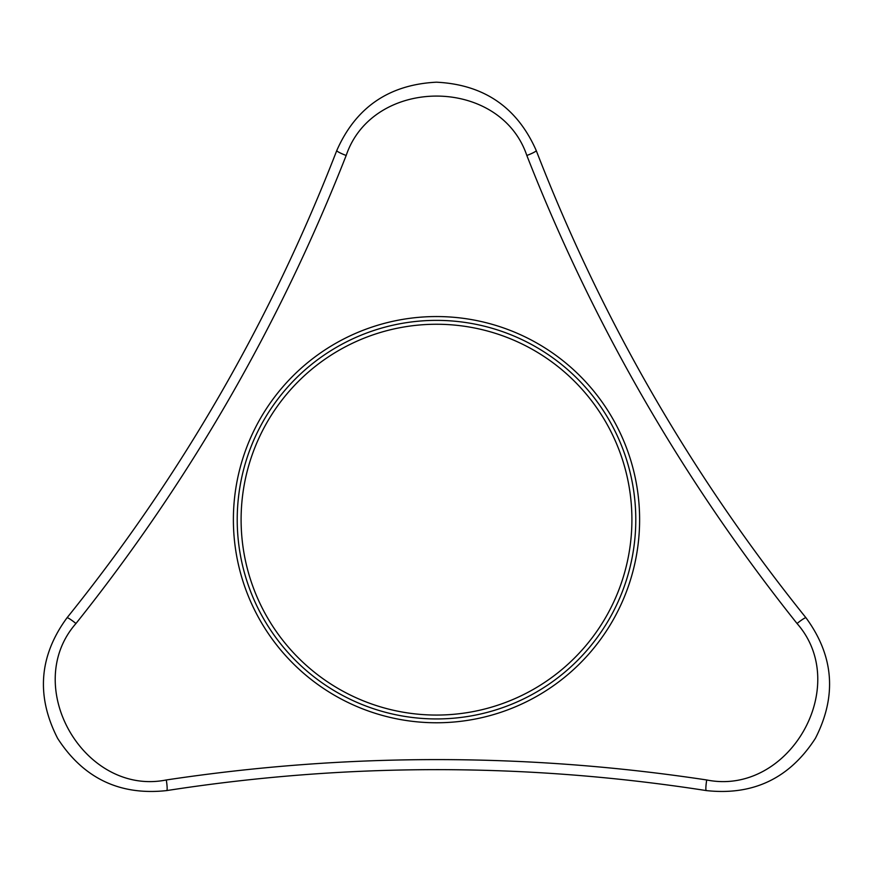 <?xml version="1.0" encoding="UTF-8"?>
<svg xmlns="http://www.w3.org/2000/svg" width="873" height="873" viewBox="0 0 873 873"><rect width="100%" height="100%" fill="white"/><g stroke="black" fill="none" stroke-linecap="round" stroke-linejoin="round"><path stroke-width="1.31" d="M336.76 150.582A9.723 1.189 21.1 0 0 346.177 155.481C279.371 325.52 189.299 481.525 75.951 623.518A9.723 1.189 -141.1 0 0 66.992 617.822C180.907 476.342 270.826 320.587 336.76 150.582C355.769 107.39 388.998 84.594 436.445 82.193C483.926 84.528 517.198 107.324 536.251 150.582C601.824 319.965 691.743 475.709 806.008 617.822A9.723 1.189 141.1 0 0 797.049 623.518C683.199 480.652 593.127 324.636 526.834 155.481C499.989 76.213 372.924 76.355 346.177 155.481M75.951 623.518C20.723 686.396 84.386 796.372 166.285 779.971C346.941 752.81 527.085 752.81 706.726 779.971C788.788 796.362 852.201 686.254 797.049 623.518M536.251 150.582A9.723 1.189 158.9 0 1 526.834 155.481M706.726 779.971A9.723 1.189 98.9 0 0 706.268 790.578C526.79 762.675 346.941 762.675 166.743 790.578C119.83 795.718 83.481 778.334 57.673 738.449C35.957 696.152 39.067 655.95 66.992 617.822M806.008 617.822C833.911 655.874 837.032 696.054 815.393 738.34C789.629 778.29 753.246 795.707 706.268 790.578M166.285 779.971A9.723 1.189 81.1 0 1 166.743 790.578M237.216 519.664A199.295 199.295 0 0 1 536.153 347.072A199.295 199.295 0 0 1 536.153 692.245A199.295 199.295 0 0 1 237.216 519.664A199.295 199.295 0 0 1 536.153 347.072A199.295 199.295 0 0 1 536.153 692.245A199.295 199.295 0 0 1 237.216 519.664A199.295 199.295 0 0 1 536.153 347.072A199.295 199.295 0 0 1 536.153 692.245A199.295 199.295 0 0 1 237.216 519.664M639.614 519.664A203.103 203.103 0 0 0 387.612 322.53A203.103 203.103 0 0 0 436.5 722.768A203.103 203.103 0 0 0 639.614 519.664M241.101 519.664A195.399 195.399 0 0 1 534.2 350.433A195.399 195.399 0 0 1 534.2 688.884A195.399 195.399 0 0 1 241.101 519.664"/></g></svg>
